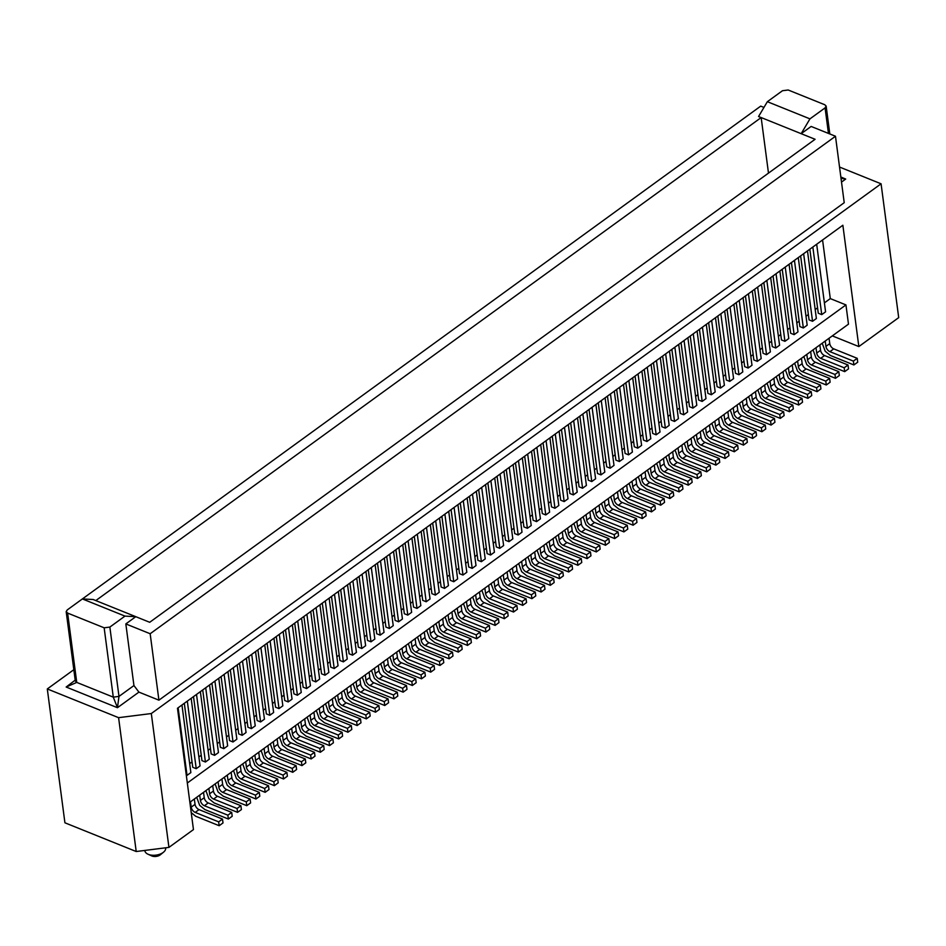 <?xml version="1.0" encoding="UTF-8"?>
<svg xmlns="http://www.w3.org/2000/svg" width="946" height="946" viewBox="0 0 946 946"><rect width="100%" height="100%" fill="white"/><g stroke="black" fill="none" stroke-linecap="round" stroke-linejoin="round"><path stroke-width="1.42" d="M841.514 182.093L845.7 179.054L841.018 178.297M767.36 101.695L782.484 90.721L788.184 90L824.723 104.722L826.142 106.058L825.078 107.879L809.953 118.865L767.36 101.695L758.562 116.524L761.163 117.576L768.483 173.106M124.978 616.106L82.385 598.936L67.261 609.922L66.185 611.624L67.615 613.079L104.155 627.801L109.854 627.08L124.978 616.106L135.798 616.686L149.704 622.291L815.085 139.287L761.175 117.564L95.806 600.58L135.798 616.674L125.83 623.922L150.166 633.737L835.484 136.248L811.136 126.445L801.167 133.682L809.953 118.865M881.081 183.796L151.313 713.544L168.932 847.391L193.457 829.583L177.481 708.258L842.862 225.243L858.838 346.567L898.7 317.631L881.081 183.796L839.54 167.052M858.838 346.567L832.326 335.889M835.484 136.248L844.222 202.692L158.916 700.17L150.166 633.737M840.852 177.008L845.7 179.054L840.852 177.008M189.862 802.267L848.479 324.159L845.949 304.908L830.292 298.593L822.571 239.977M779.788 414.525L780.296 418.38L784.128 415.601L783.619 411.747L779.788 414.525L756.315 405.065A4.659 2.72 -126 0 1 752.33 399.815L751.632 394.47M783.619 411.747L760.146 402.287A4.659 2.72 54 0 1 756.161 397.036L755.464 391.679M788.42 367.758L789.13 373.102A4.659 2.72 -126 0 0 793.115 378.365L816.587 387.813L817.096 391.668L793.623 382.208L788.408 377.974L785.417 369.933M763.954 107.43L760.714 106.129L75.455 603.974M766.851 280.43L775.744 348.01L772.267 346.603L763.848 282.606M797.62 361.076L798.329 366.433A4.659 2.72 -126 0 0 802.314 371.683L825.787 381.143L826.296 384.987L802.823 375.538L797.608 371.293L794.616 363.264M168.932 847.391L136.212 851.518L64.919 822.795L47.3 688.948L73.823 669.697M136.212 851.518L118.593 717.671L47.3 688.948M776.051 273.749L784.943 341.329L788.775 338.55L779.882 270.97M817.096 391.668L820.927 388.889L820.418 385.034L796.946 375.574A4.659 2.72 54 0 1 792.961 370.324L792.251 364.979M816.587 387.813L820.418 385.034M784.943 341.329L781.467 339.933L773.048 275.936M826.296 384.987L830.127 382.208L829.618 378.353L806.146 368.905A4.659 2.72 54 0 1 802.161 363.642L801.451 358.298M825.787 381.143L829.618 378.353M789.082 264.289L797.975 331.869L794.143 334.659L790.667 333.252L782.236 269.255M794.143 334.659L785.251 267.068M806.82 354.395L807.529 359.752A4.659 2.72 -126 0 0 811.514 365.002L834.987 374.462L835.495 378.317L839.327 375.527L838.818 371.683L815.346 362.223A4.659 2.72 54 0 1 811.361 356.973L810.651 351.616M835.495 378.317L812.023 368.857L806.808 364.624L803.816 356.583M794.451 260.398L803.343 327.978L807.175 325.199L798.282 257.608M834.987 374.462L838.818 371.683M803.343 327.978L799.867 326.571L791.435 262.574M803.639 253.717L812.543 321.297L809.067 319.902L800.635 255.893M816.02 347.726L816.729 353.071A4.659 2.72 -126 0 0 820.714 358.333L844.187 367.781L848.018 365.002L824.545 355.542A4.659 2.72 54 0 1 820.56 350.292L819.851 344.935M812.543 321.297L816.374 318.518L807.482 250.938M844.187 367.781L844.695 371.636L821.223 362.176L815.996 357.943L813.016 349.902M844.695 371.636L848.527 368.857L848.018 365.002M825.219 341.045L825.929 346.402A4.659 2.72 -126 0 0 829.914 351.652L853.387 361.112L853.883 364.955L857.726 362.176L857.218 358.321L833.745 348.873A4.659 2.72 54 0 1 829.76 343.611L829.051 338.266M853.883 364.955L830.411 355.507L825.196 351.262L822.216 343.232M853.387 361.112L857.218 358.321M812.839 247.036L821.743 314.616L818.266 313.221L809.835 249.224M730.052 307.143L738.956 374.722L742.787 371.932L733.883 304.352M742.433 401.139L743.13 406.496A4.659 2.72 -126 0 0 747.115 411.747L770.588 421.207L771.096 425.061L774.928 422.271L774.431 418.428L750.947 408.968A4.659 2.72 54 0 1 746.973 403.717L746.264 398.361M770.588 421.207L774.431 418.428M771.096 425.061L747.624 415.601L742.409 411.368L739.429 403.327M738.956 374.722L735.48 373.315L727.048 309.318M743.083 297.683L751.987 365.262L748.156 368.041L744.668 366.646L736.248 302.637M780.296 418.38L756.824 408.92L751.609 404.687L748.629 396.646M748.156 368.041L739.252 300.461M760.832 387.789L761.53 393.146A4.659 2.72 -126 0 0 765.515 398.396L788.988 407.844L789.496 411.699L793.327 408.92L792.819 405.065L769.346 395.605A4.659 2.72 54 0 1 765.361 390.355L764.664 385.01M789.496 411.699L766.024 402.239L760.809 398.006L757.817 389.965M748.452 293.78L757.344 361.36L761.187 358.581L752.283 291.001M788.988 407.844L792.819 405.065M757.344 361.36L753.867 359.965L745.448 295.968M757.651 287.099L766.544 354.691L763.067 353.284L754.648 289.287M770.032 381.108L770.73 386.465A4.659 2.72 -126 0 0 774.715 391.715L798.188 401.175L802.019 398.384L778.546 388.936A4.659 2.72 54 0 1 774.561 383.686L773.863 378.329M766.544 354.691L770.375 351.9L761.483 284.32M798.188 401.175L798.696 405.018L775.223 395.57L770.009 391.325L767.017 383.296M798.696 405.018L802.527 402.239L802.019 398.384M779.22 374.439L779.93 379.784A4.659 2.72 -126 0 0 783.915 385.034L807.387 394.494L807.896 398.349L811.727 395.558L811.219 391.715L787.746 382.255A4.659 2.72 54 0 1 783.761 377.005L783.063 371.648M807.896 398.349L784.423 388.889L779.208 384.655L776.217 376.614M807.387 394.494L811.219 391.715M821.743 314.616L825.574 311.837L816.682 244.257M775.744 348.01L779.575 345.231L770.683 277.639M67.615 613.079L76.744 682.409L66.161 687.033L75.195 680.15L66.161 687.033L117.458 707.703L118.983 696.41L113.284 697.131L117.458 707.703L138.92 692.117L133.942 685.554L125.83 623.922M138.92 692.117L158.916 700.17M144.821 850.43L144.856 850.738A10.489 5.806 -7.5 0 0 147.99 854.214A10.489 5.806 -7.5 0 0 148.356 854.38A10.489 5.806 -7.5 0 0 163.54 852.169A10.489 5.806 -7.5 0 0 165.668 847.994L165.645 847.805M163.54 852.169L160.371 854.77A5.83 3.228 172.5 0 1 151.939 856A5.83 3.228 172.5 0 1 151.727 855.905A5.83 3.228 172.5 0 1 151.514 855.811M75.302 680.954L76.744 682.409L113.284 697.131L104.155 627.801M109.854 627.08L118.983 696.41L133.942 685.554M82.385 598.936L93.205 599.516L95.818 600.568M830.292 298.593L824.392 302.886M817.557 307.84L815.192 309.555M808.357 314.521L805.992 316.236M799.157 321.202L796.792 322.917M789.957 327.884L787.604 329.586M780.757 334.553L778.404 336.268M771.558 341.234L769.204 342.949M762.358 347.915L760.005 349.63M753.17 354.584L750.805 356.299M743.97 361.266L741.605 362.98M734.77 367.947L732.405 369.661M725.57 374.616L723.205 376.331M716.37 381.297L714.005 383.012M707.17 387.978L704.805 389.693M697.971 394.659L695.606 396.362M688.771 401.329L686.418 403.043M679.571 408.01L677.218 409.724M670.371 414.691L668.018 416.406M661.171 421.36L658.818 423.075M651.971 428.041L649.618 429.756M642.783 434.722L640.418 436.437M633.583 441.404L631.218 443.106M624.384 448.073L622.019 449.788M615.184 454.754L612.819 456.469M605.984 461.435L603.619 463.15M596.784 468.104L594.419 469.819M587.584 474.786L585.231 476.5M578.384 481.467L576.031 483.181M569.185 488.136L566.831 489.851M559.985 494.817L557.632 496.532M550.785 501.498L548.432 503.213M541.597 508.179L539.232 509.882M532.397 514.849L530.032 516.563M523.197 521.53L520.832 523.244M513.997 528.211L511.632 529.926M504.797 534.88L502.432 536.595M495.598 541.561L493.233 543.276M486.398 548.242L484.045 549.957M477.198 554.912L474.845 556.626M467.998 561.593L465.645 563.308M458.798 568.274L456.445 569.989M449.598 574.955L447.245 576.658M440.41 581.624L438.045 583.339M431.21 588.306L428.845 590.02M422.011 594.987L419.646 596.701M412.811 601.656L410.446 603.371M403.611 608.337L401.246 610.052M394.411 615.018L392.046 616.733M385.211 621.699L382.858 623.402M376.011 628.369L373.658 630.083M366.812 635.05L364.458 636.764M357.612 641.731L355.258 643.434M348.412 648.4L346.059 650.115M339.224 655.081L336.859 656.796M330.024 661.762L327.659 663.477M320.824 668.432L318.459 670.146M311.624 675.113L309.259 676.828M302.424 681.794L300.059 683.509M293.225 688.475L290.86 690.178M284.025 695.144L281.66 696.859M274.825 701.826L272.472 703.54M265.625 708.507L263.272 710.221M256.425 715.176L254.072 716.891M247.225 721.857L244.872 723.572M238.037 728.538L235.672 730.253M228.837 735.208L226.472 736.922M219.638 741.889L217.273 743.603M210.438 748.57L208.073 750.284M201.238 755.251L198.873 756.954M192.038 761.92L189.673 763.635M151.313 713.544L118.593 717.671M687.234 441.214L687.943 446.559A4.659 2.72 -126 0 0 691.928 451.81L715.401 461.27L715.909 465.125L719.74 462.346L719.232 458.491L695.759 449.031A4.659 2.72 54 0 1 691.774 443.78L691.065 438.424M715.909 465.125L692.437 455.665L687.222 451.431L684.23 443.39M715.401 461.27L719.232 458.491M650.446 467.915L651.144 473.272A4.659 2.72 -126 0 0 655.129 478.522L678.601 487.982L679.11 491.837L682.941 489.047L682.433 485.203L658.96 475.743A4.659 2.72 54 0 1 654.975 470.493L654.277 465.136M678.601 487.982L682.433 485.203M679.11 491.837L655.637 482.377L650.422 478.144L647.442 470.103M659.646 461.246L660.343 466.591A4.659 2.72 -126 0 0 664.328 471.841L687.801 481.301L688.31 485.156L692.141 482.377L691.632 478.522L668.16 469.062A4.659 2.72 54 0 1 664.175 463.812L663.477 458.455M688.31 485.156L664.837 475.696L659.622 471.463L656.63 463.422M687.801 481.301L691.632 478.522M714.833 421.171L715.543 426.528A4.659 2.72 -126 0 0 719.528 431.778L743 441.238L743.509 445.093L747.34 442.302L746.832 438.459L723.359 428.999A4.659 2.72 54 0 1 719.374 423.749L718.664 418.392M743.509 445.093L720.024 435.633L714.809 431.4L711.83 423.359M743 441.238L746.832 438.459M678.034 447.884L678.743 453.24A4.659 2.72 -126 0 0 682.728 458.491L706.201 467.951L706.709 471.806L683.237 462.346L678.022 458.101L675.03 450.071M706.201 467.951L710.032 465.16L686.56 455.712A4.659 2.72 54 0 1 682.574 450.462L681.877 445.105M706.709 471.806L710.541 469.015L710.032 465.16M724.033 414.502L724.742 419.847A4.659 2.72 -126 0 0 728.727 425.109L752.2 434.557L752.697 438.412L729.224 428.952L724.009 424.719L721.029 416.678M752.697 438.412L756.54 435.633L756.031 431.778L732.559 422.318A4.659 2.72 54 0 1 728.574 417.068L727.864 411.711M752.2 434.557L756.031 431.778M705.633 427.852L706.343 433.209A4.659 2.72 -126 0 0 710.328 438.459L733.8 447.919L734.309 451.762L738.14 448.983L737.632 445.128L714.159 435.68A4.659 2.72 54 0 1 710.174 430.418L709.465 425.073M734.309 451.762L710.836 442.314L705.621 438.069L702.63 430.04M733.8 447.919L737.632 445.128M696.433 434.533L697.143 439.878A4.659 2.72 -126 0 0 701.128 445.14L724.601 454.588L725.109 458.443L728.94 455.665L728.432 451.81L704.959 442.35A4.659 2.72 54 0 1 700.974 437.099L700.265 431.754M724.601 454.588L728.432 451.81M725.109 458.443L701.636 448.983L696.422 444.75L693.43 436.709M668.846 454.565L669.543 459.922A4.659 2.72 -126 0 0 673.528 465.172L697.001 474.62L697.509 478.475L701.341 475.696L700.832 471.841L677.36 462.381A4.659 2.72 54 0 1 673.375 457.131L672.677 451.786M697.509 478.475L674.037 469.015L668.822 464.782L665.83 456.752M697.001 474.62L700.832 471.841M733.233 407.821L733.93 413.177A4.659 2.72 -126 0 0 737.915 418.428L761.388 427.888L765.231 425.097L741.759 415.649A4.659 2.72 54 0 1 737.774 410.387L737.064 405.042M761.388 427.888L761.897 431.731L765.74 428.952L765.231 425.097M761.897 431.731L738.424 422.283L733.209 418.037L730.229 410.008M845.949 304.908L187.332 783.004M660.296 357.777L669.189 425.357L665.357 428.136L661.881 426.741L653.461 362.744M706.295 324.383L715.188 391.975L711.357 394.754L707.88 393.347L699.449 329.35M678.696 344.427L687.588 412.007L683.757 414.786L680.28 413.39L671.861 349.381M724.683 311.033L733.588 378.613L729.756 381.392L726.28 379.996L717.848 315.999M687.896 337.746L696.788 405.326L692.957 408.104L689.48 406.709L681.049 342.712M669.496 351.096L678.388 418.676L674.557 421.467L671.081 420.059L662.661 356.063M641.896 371.128L650.801 438.719L646.969 441.498L643.481 440.091L635.062 376.094M697.096 331.065L705.988 398.644L702.157 401.435L698.68 400.028L690.249 336.031M715.483 317.714L724.388 385.294L720.556 388.073L717.08 386.678L708.649 322.681M651.096 364.458L660.001 432.038L656.157 434.817L652.681 433.422L644.261 369.413M384.336 558.105L393.229 625.684L389.397 628.463L385.921 627.068L377.489 563.071M430.324 524.711L439.228 592.302L435.397 595.081L431.908 593.674L423.489 529.677M402.736 544.754L411.628 612.334L407.797 615.113L404.32 613.718L395.889 549.709M448.723 511.36L457.628 578.94L453.784 581.731L450.308 580.324L441.888 516.327M411.924 538.073L420.828 605.653L416.997 608.432L413.52 607.036L405.089 543.039M393.536 551.423L402.428 619.003L398.597 621.794L395.121 620.387L386.689 556.39M365.936 571.455L374.829 639.047L370.998 641.826L367.521 640.418L359.102 576.421M421.124 531.392L430.028 598.972L426.197 601.762L422.72 600.355L414.289 536.358M439.523 518.041L448.428 585.621L444.585 588.4L441.108 587.005L432.689 523.008M375.136 564.786L384.029 632.366L380.197 635.144L376.721 633.749L368.29 569.752M292.349 624.88L301.242 692.46L297.411 695.251L293.934 693.844L285.503 629.847M338.337 591.498L347.241 659.078L343.398 661.857L339.921 660.462L331.502 596.453M310.737 611.53L319.642 679.11L315.81 681.889L312.334 680.493L303.903 616.485M356.737 578.136L365.629 645.716L361.798 648.507L358.321 647.099L349.902 583.103M319.937 604.849L328.841 672.429L325.01 675.208L321.534 673.812L313.102 609.815M301.549 618.199L310.442 685.791L306.61 688.57L303.134 687.163L294.703 623.166M273.95 638.231L282.842 705.822L279.011 708.601L275.534 707.194L267.103 643.197M329.137 598.168L338.041 665.748L334.21 668.538L330.722 667.131L322.302 603.134M347.537 584.817L356.429 652.397L352.598 655.176L349.121 653.781L340.702 589.784M283.15 631.561L292.042 699.141L288.211 701.92L284.734 700.525L276.303 636.528M209.551 684.975L218.455 752.567L214.624 755.346L211.147 753.938L202.716 689.941M237.15 664.943L246.055 732.523L242.211 735.314L238.735 733.907L230.316 669.91M181.963 705.007L190.856 772.598L187.024 775.377L186.279 775.081M218.751 678.306L227.655 745.886L223.824 748.664L220.347 747.269L211.916 683.26M264.75 644.912L273.642 712.492L269.811 715.282L266.334 713.875L257.915 649.878M200.363 691.656L209.255 759.236L205.424 762.027L201.947 760.619L193.516 696.623M255.55 651.593L264.442 719.173L260.611 721.952L257.135 720.556L248.715 656.559M191.163 698.337L200.055 765.917L196.224 768.696L192.748 767.301L184.316 703.304M246.35 658.274L255.243 725.854L251.411 728.633L247.935 727.238L239.515 663.229M227.951 671.625L236.855 739.204L233.023 741.983L229.535 740.588L221.116 676.591M476.323 491.329L485.215 558.909L481.384 561.688L477.907 560.292L469.488 496.295M522.31 457.935L531.214 525.527L527.383 528.306L523.907 526.898L515.475 462.901M494.723 477.978L503.615 545.558L499.784 548.337L496.307 546.942L487.876 482.933M540.71 444.585L549.614 512.164L545.771 514.955L542.295 513.548L533.875 449.551M503.922 471.297L512.815 538.877L508.983 541.656L505.507 540.261L497.076 476.264M485.523 484.648L494.415 552.228L490.584 555.018L487.107 553.611L478.676 489.614M457.923 504.679L466.816 572.271L462.984 575.05L459.508 573.643L451.088 509.646M513.11 464.616L522.015 532.196L518.183 534.987L514.707 533.579L506.276 469.583M531.51 451.266L540.414 518.846L536.583 521.624L533.095 520.229L524.675 456.232M467.123 498.01L476.015 565.59L472.184 568.369L468.708 566.973L460.288 502.965M568.31 424.553L577.202 492.133L573.371 494.912L569.894 493.516L561.475 429.519M614.297 391.159L623.201 458.751L619.37 461.53L615.893 460.123L607.462 396.126M586.709 411.203L595.602 478.782L591.77 481.561L588.294 480.166L579.863 416.157M632.697 377.809L641.601 445.389L637.77 448.168L634.293 446.772L625.862 382.775M595.909 404.521L604.801 472.101L600.97 474.88L597.494 473.485L589.062 409.488M577.509 417.872L586.402 485.452L582.57 488.242L579.094 486.835L570.675 422.838M549.91 437.903L558.814 505.495L554.971 508.274L551.494 506.867L543.075 442.87M605.109 397.84L614.001 465.42L610.17 468.211L606.693 466.804L598.262 402.807M623.497 384.49L632.401 452.07L628.57 454.849L625.093 453.453L616.662 389.456M559.11 431.234L568.002 498.814L564.171 501.593L560.694 500.198L552.275 436.189M656.465 360.556L665.357 428.136M684.064 340.525L692.957 408.104M702.157 401.435L693.264 333.843M702.452 327.174L711.357 394.754M711.652 320.493L720.556 388.073M720.852 313.812L729.756 381.392M638.065 373.918L646.969 441.498M656.157 434.817L647.265 367.237M665.665 353.875L674.557 421.467M674.865 347.206L683.757 414.786M595.247 507.99L595.956 513.335A4.659 2.72 -126 0 0 599.941 518.585L623.414 528.045L623.922 531.9L627.754 529.121L627.245 525.267L603.773 515.807A4.659 2.72 54 0 1 599.788 510.556L599.078 505.199M623.922 531.9L600.45 522.44L595.235 518.207L592.243 510.166M623.414 528.045L627.245 525.267M558.459 534.691L559.157 540.048A4.659 2.72 -126 0 0 563.142 545.298L586.615 554.758L587.123 558.613L590.954 555.822L590.446 551.979L566.973 542.519A4.659 2.72 54 0 1 562.988 537.269L562.291 531.912M586.615 554.758L590.446 551.979M587.123 558.613L563.65 549.153L558.436 544.92L555.444 536.879M567.659 528.022L568.357 533.367A4.659 2.72 -126 0 0 572.342 538.629L595.814 548.077L596.323 551.932L600.154 549.153L599.646 545.298L576.173 535.838A4.659 2.72 54 0 1 572.188 530.588L571.49 525.231M596.323 551.932L572.85 542.472L567.635 538.239L564.644 530.198M595.814 548.077L599.646 545.298M622.846 487.959L623.556 493.304A4.659 2.72 -126 0 0 627.541 498.554L651.014 508.014L651.51 511.869L655.353 509.078L654.845 505.235L631.372 495.775A4.659 2.72 54 0 1 627.387 490.525L626.678 485.168M651.51 511.869L628.038 502.409L622.823 498.175L619.843 490.134M651.014 508.014L654.845 505.235M586.047 514.659L586.757 520.016A4.659 2.72 -126 0 0 590.742 525.267L614.214 534.726L614.723 538.581L591.25 529.121L586.035 524.876L583.043 516.847M614.214 534.726L618.045 531.948L594.573 522.488A4.659 2.72 54 0 1 590.588 517.237L589.878 511.881M614.723 538.581L618.554 535.791L618.045 531.948M632.046 481.278L632.744 486.622A4.659 2.72 -126 0 0 636.729 491.885L660.202 501.333L660.71 505.188L637.237 495.728L632.023 491.494L629.043 483.453M660.71 505.188L664.541 502.409L664.045 498.554L640.572 489.094A4.659 2.72 54 0 1 636.587 483.844L635.878 478.499M660.202 501.333L664.045 498.554M613.647 494.628L614.356 499.985A4.659 2.72 -126 0 0 618.341 505.235L641.814 514.695L642.322 518.538L646.153 515.759L645.645 511.904L622.172 502.456A4.659 2.72 54 0 1 618.187 497.194L617.478 491.849M642.322 518.538L618.838 509.09L613.623 504.845L610.643 496.816M641.814 514.695L645.645 511.904M604.447 501.309L605.156 506.654A4.659 2.72 -126 0 0 609.141 511.916L632.614 521.364L633.122 525.219L636.954 522.44L636.445 518.585L612.973 509.125A4.659 2.72 54 0 1 608.988 503.875L608.278 498.53M632.614 521.364L636.445 518.585M633.122 525.219L609.65 515.759L604.435 511.526L601.443 503.485M576.847 521.341L577.557 526.697A4.659 2.72 -126 0 0 581.542 531.948L605.014 541.408L605.523 545.251L609.354 542.472L608.846 538.617L585.373 529.169A4.659 2.72 54 0 1 581.388 523.907L580.69 518.562M605.523 545.251L582.05 535.803L576.835 531.557L573.844 523.528M605.014 541.408L608.846 538.617M641.246 474.596L641.944 479.953A4.659 2.72 -126 0 0 645.929 485.203L669.401 494.663L673.245 491.873L649.76 482.425A4.659 2.72 54 0 1 645.775 477.162L645.077 471.818M669.401 494.663L669.91 498.507L673.741 495.728L673.245 491.873M669.91 498.507L646.437 489.058L641.222 484.813L638.243 476.784M411.274 641.542L411.983 646.887A4.659 2.72 -126 0 0 415.968 652.137L439.441 661.597L439.949 665.452L443.78 662.673L443.272 658.818L419.799 649.358A4.659 2.72 54 0 1 415.814 644.108L415.105 638.751M439.949 665.452L416.465 655.992L411.25 651.759L408.27 643.718M439.441 661.597L443.272 658.818M374.474 668.243L375.184 673.599A4.659 2.72 -126 0 0 379.169 678.85L402.641 688.31L403.15 692.165L406.981 689.374L406.473 685.531L383 676.071A4.659 2.72 54 0 1 379.015 670.82L378.317 665.464M402.641 688.31L406.473 685.531M403.15 692.165L379.677 682.705L374.462 678.471L371.471 670.43M383.674 661.573L384.383 666.918A4.659 2.72 -126 0 0 388.368 672.18L411.841 681.628L412.35 685.483L416.181 682.705L415.672 678.85L392.2 669.39A4.659 2.72 54 0 1 388.215 664.139L387.505 658.783M412.35 685.483L388.877 676.023L383.662 671.79L380.67 663.749M411.841 681.628L415.672 678.85M438.873 621.51L439.571 626.855A4.659 2.72 -126 0 0 443.556 632.105L467.028 641.565L467.537 645.42L471.368 642.63L470.86 638.787L447.387 629.327A4.659 2.72 54 0 1 443.402 624.076L442.704 618.719M467.537 645.42L444.064 635.96L438.849 631.727L435.87 623.686M467.028 641.565L470.86 638.787M402.074 648.211L402.783 653.568A4.659 2.72 -126 0 0 406.768 658.818L430.241 668.278L430.749 672.133L407.277 662.673L402.062 658.44L399.07 650.399M430.241 668.278L434.072 665.499L410.599 656.039A4.659 2.72 54 0 1 406.614 650.789L405.905 645.432M430.749 672.133L434.581 669.342L434.072 665.499M448.073 614.829L448.771 620.174A4.659 2.72 -126 0 0 452.756 625.436L476.228 634.884L476.737 638.739L453.264 629.279L448.049 625.046L445.058 617.005M476.737 638.739L480.568 635.96L480.06 632.105L456.587 622.645A4.659 2.72 54 0 1 452.602 617.395L451.904 612.05M476.228 634.884L480.06 632.105M429.673 628.179L430.371 633.536A4.659 2.72 -126 0 0 434.356 638.787L457.829 648.247L458.337 652.09L462.168 649.311L461.672 645.456L438.199 636.008A4.659 2.72 54 0 1 434.214 630.757L433.505 625.401M458.337 652.09L434.864 642.641L429.65 638.396L426.67 630.367M457.829 648.247L461.672 645.456M420.473 634.861L421.183 640.217A4.659 2.72 -126 0 0 425.156 645.468L448.641 654.916L449.137 658.771L452.98 655.992L452.472 652.137L428.999 642.677A4.659 2.72 54 0 1 425.014 637.427L424.305 632.082M448.641 654.916L452.472 652.137M449.137 658.771L425.665 649.311L420.45 645.077L417.47 637.036M392.874 654.892L393.583 660.249A4.659 2.72 -126 0 0 397.568 665.499L421.041 674.959L421.549 678.802L425.381 676.023L424.872 672.168L401.4 662.72A4.659 2.72 54 0 1 397.415 657.458L396.705 652.113M421.549 678.802L398.077 669.354L392.862 665.109L389.87 657.08M421.041 674.959L424.872 672.168M457.273 608.148L457.97 613.505A4.659 2.72 -126 0 0 461.955 618.755L485.428 628.215L489.259 625.424L465.787 615.976A4.659 2.72 54 0 1 461.802 610.714L461.104 605.369M485.428 628.215L485.937 632.058L489.768 629.279L489.259 625.424M485.937 632.058L462.464 622.61L457.249 618.365L454.257 610.336M319.287 708.318L319.996 713.662A4.659 2.72 -126 0 0 323.97 718.913L347.454 728.373L347.951 732.228L351.794 729.449L351.285 725.594L327.813 716.134A4.659 2.72 54 0 1 323.828 710.884L323.118 705.527M347.951 732.228L324.478 722.768L319.263 718.534L316.283 710.493M347.454 728.373L351.285 725.594M282.487 735.03L283.197 740.375A4.659 2.72 -126 0 0 287.182 745.625L310.655 755.085L311.163 758.94L314.994 756.15L314.486 752.307L291.013 742.847A4.659 2.72 54 0 1 287.028 737.596L286.319 732.239M310.655 755.085L314.486 752.307M311.163 758.94L287.69 749.48L282.476 745.247L279.484 737.206M291.687 728.349L292.397 733.694A4.659 2.72 -126 0 0 296.382 738.956L319.854 748.404L320.363 752.259L324.194 749.48L323.686 745.625L300.213 736.165A4.659 2.72 54 0 1 296.228 730.915L295.519 725.57M320.363 752.259L296.89 742.799L291.675 738.566L288.684 730.525M319.854 748.404L323.686 745.625M346.886 688.286L347.584 693.631A4.659 2.72 -126 0 0 351.569 698.881L375.042 708.341L375.55 712.196L379.381 709.417L378.873 705.562L355.4 696.102A4.659 2.72 54 0 1 351.415 690.852L350.718 685.495M375.55 712.196L352.078 702.736L346.863 698.503L343.871 690.462M375.042 708.341L378.873 705.562M310.087 714.987L310.796 720.344A4.659 2.72 -126 0 0 314.781 725.594L338.254 735.054L338.751 738.909L315.278 729.449L310.063 725.215L307.083 717.174M338.254 735.054L342.085 732.275L318.613 722.815A4.659 2.72 54 0 1 314.628 717.565L313.918 712.208M338.751 738.909L342.594 736.118L342.085 732.275M356.086 681.605L356.784 686.95A4.659 2.72 -126 0 0 360.769 692.212L384.242 701.66L384.75 705.515L361.277 696.055L356.063 691.822L353.071 683.781M384.75 705.515L388.581 702.736L388.073 698.881L364.6 689.421A4.659 2.72 54 0 1 360.615 684.171L359.918 678.826M384.242 701.66L388.073 698.881M337.687 694.955L338.384 700.312A4.659 2.72 -126 0 0 342.369 705.562L365.842 715.022L366.35 718.877L370.182 716.087L369.673 712.243L346.201 702.783A4.659 2.72 54 0 1 342.216 697.533L341.518 692.176M366.35 718.877L342.878 709.417L337.663 705.172L334.683 697.143M365.842 715.022L369.673 712.243M328.487 701.636L329.184 706.993A4.659 2.72 -126 0 0 333.169 712.243L356.642 721.703L357.15 725.547L360.982 722.768L360.485 718.913L337.013 709.453A4.659 2.72 54 0 1 333.027 704.202L332.318 698.858M356.642 721.703L360.485 718.913M357.15 725.547L333.678 716.098L328.463 711.853L325.483 703.824M300.887 721.668L301.597 727.025A4.659 2.72 -126 0 0 305.582 732.275L329.054 741.735L329.563 745.578L333.394 742.799L332.886 738.944L309.413 729.496A4.659 2.72 54 0 1 305.428 724.234L304.718 718.889M329.563 745.578L306.09 736.13L300.875 731.885L297.884 723.856M329.054 741.735L332.886 738.944M365.274 674.924L365.984 680.28A4.659 2.72 -126 0 0 369.969 685.531L393.441 694.991L397.273 692.2L373.8 682.752A4.659 2.72 54 0 1 369.815 677.49L369.117 672.145M393.441 694.991L393.95 698.834L397.781 696.055L397.273 692.2M393.95 698.834L370.477 689.386L365.262 685.141L362.271 677.111M245.7 761.731L246.398 767.088A4.659 2.72 -126 0 0 250.383 772.338L273.855 781.798L274.364 785.653L278.195 782.862L277.686 779.019L254.214 769.559A4.659 2.72 54 0 1 250.229 764.309L249.531 758.952M274.364 785.653L250.891 776.193L245.676 771.948L242.684 763.919M273.855 781.798L277.686 779.019M208.9 788.444L209.61 793.8A4.659 2.72 -126 0 0 213.595 799.051L237.068 808.511L237.564 812.354L241.407 809.575L240.899 805.72L217.426 796.272A4.659 2.72 54 0 1 213.441 791.01L212.732 785.665M237.564 812.354L214.092 802.906L208.877 798.661L205.897 790.631M237.068 808.511L240.899 805.72M264.088 748.381L264.797 753.737A4.659 2.72 -126 0 0 268.782 758.988L292.255 768.436L292.763 772.291L269.291 762.831L264.076 758.597L261.084 750.556M292.763 772.291L296.595 769.512L296.086 765.657L272.614 756.197A4.659 2.72 54 0 1 268.629 750.947L267.931 745.602M292.255 768.436L296.086 765.657M218.1 781.763L218.798 787.119A4.659 2.72 -126 0 0 222.783 792.37L246.267 801.83L246.764 805.685L223.291 796.225L218.077 791.991L215.097 783.95M246.764 805.685L250.607 802.894L250.099 799.051L226.626 789.591A4.659 2.72 54 0 1 222.641 784.34L221.932 778.984M246.267 801.83L250.099 799.051M199.701 795.125L200.41 800.47A4.659 2.72 -126 0 0 204.395 805.732L227.868 815.18L228.376 819.035L232.208 816.256L231.699 812.401L208.226 802.941A4.659 2.72 54 0 1 204.241 797.691L203.532 792.346M228.376 819.035L204.904 809.575L199.677 805.342L196.697 797.301M227.868 815.18L231.699 812.401M236.5 768.412L237.198 773.769A4.659 2.72 -126 0 0 241.183 779.019L264.655 788.479L265.164 792.322L268.995 789.543L268.487 785.688L245.014 776.24A4.659 2.72 54 0 1 241.029 770.978L240.331 765.633M264.655 788.479L268.487 785.688M265.164 792.322L241.691 782.874L236.476 778.629L233.496 770.6M227.3 775.093L227.998 780.438A4.659 2.72 -126 0 0 231.983 785.7L255.455 795.148L255.964 799.003L232.491 789.543L227.276 785.31L224.297 777.269M255.964 799.003L259.795 796.225L259.299 792.37L235.814 782.91A4.659 2.72 54 0 1 231.841 777.659L231.131 772.303M255.455 795.148L259.299 792.37M190.501 801.806L191.21 807.151A4.659 2.72 -126 0 0 195.195 812.401L218.668 821.861L219.176 825.716L223.008 822.925L222.499 819.082L199.027 809.622A4.659 2.72 54 0 1 195.042 804.372L194.332 799.015M218.668 821.861L222.499 819.082M219.176 825.716L195.704 816.256L191.222 812.626M273.288 741.699L273.997 747.056A4.659 2.72 -126 0 0 277.982 752.307L301.455 761.767L301.963 765.61L305.795 762.831L305.286 758.976L281.813 749.528A4.659 2.72 54 0 1 277.828 744.277L277.119 738.921M301.963 765.61L278.491 756.161L273.276 751.916L270.284 743.887M301.455 761.767L305.286 758.976M254.9 755.062L255.597 760.407A4.659 2.72 -126 0 0 259.582 765.657L283.055 775.117L286.886 772.338L263.414 762.878A4.659 2.72 54 0 1 259.429 757.628L258.731 752.271M283.055 775.117L283.564 778.972L260.091 769.512L254.876 765.279L251.884 757.238M283.564 778.972L287.395 776.193L286.886 772.338M503.26 574.766L503.97 580.111A4.659 2.72 -126 0 0 507.955 585.361L531.427 594.821L531.936 598.676L535.767 595.897L535.259 592.042L511.786 582.582A4.659 2.72 54 0 1 507.801 577.332L507.091 571.975M531.936 598.676L508.463 589.216L503.248 584.983L500.257 576.942M531.427 594.821L535.259 592.042M466.461 601.467L467.17 606.824A4.659 2.72 -126 0 0 471.155 612.074L494.628 621.534L495.136 625.389L498.968 622.598L498.459 618.755L474.987 609.295A4.659 2.72 54 0 1 471.002 604.045L470.304 598.688M494.628 621.534L498.459 618.755M495.136 625.389L471.664 615.929L466.449 611.695L463.457 603.654M475.661 594.798L476.37 600.142A4.659 2.72 -126 0 0 480.355 605.405L503.828 614.853L504.336 618.708L508.168 615.929L507.659 612.074L484.186 602.614A4.659 2.72 54 0 1 480.201 597.364L479.504 592.007M504.336 618.708L480.864 609.248L475.649 605.014L472.657 596.973M503.828 614.853L507.659 612.074M530.86 554.734L531.557 560.079A4.659 2.72 -126 0 0 535.542 565.33L559.015 574.79L559.524 578.645L563.355 575.854L562.858 572.011L539.386 562.551A4.659 2.72 54 0 1 535.401 557.3L534.691 551.944M559.524 578.645L536.051 569.185L530.836 564.951L527.856 556.91M559.015 574.79L562.858 572.011M494.06 581.435L494.77 586.792A4.659 2.72 -126 0 0 498.755 592.042L522.227 601.502L522.736 605.357L499.263 595.897L494.049 591.652L491.057 583.623M522.227 601.502L526.059 598.723L502.586 589.263A4.659 2.72 54 0 1 498.601 584.013L497.892 578.656M522.736 605.357L526.567 602.567L526.059 598.723M540.06 548.053L540.757 553.398A4.659 2.72 -126 0 0 544.742 558.66L568.215 568.108L568.723 571.963L545.251 562.503L540.036 558.27L537.056 550.229M568.723 571.963L572.555 569.185L572.058 565.33L548.574 555.87A4.659 2.72 54 0 1 544.589 550.619L543.891 545.274M568.215 568.108L572.058 565.33M521.66 561.404L522.369 566.76A4.659 2.72 -126 0 0 526.343 572.011L549.827 581.471L550.324 585.314L554.167 582.535L553.658 578.68L530.186 569.232A4.659 2.72 54 0 1 526.201 563.982L525.491 558.625M550.324 585.314L526.851 575.866L521.636 571.62L518.656 563.591M549.827 581.471L553.658 578.68M512.46 568.085L513.17 573.442A4.659 2.72 -126 0 0 517.155 578.692L540.627 588.14L541.136 591.995L544.967 589.216L544.458 585.361L520.986 575.901A4.659 2.72 54 0 1 517.001 570.651L516.291 565.306M540.627 588.14L544.458 585.361M541.136 591.995L517.651 582.535L512.436 578.302L509.456 570.261M484.86 588.116L485.57 593.473A4.659 2.72 -126 0 0 489.555 598.723L513.028 608.183L513.536 612.027L517.367 609.248L516.859 605.393L493.386 595.945A4.659 2.72 54 0 1 489.401 590.682L488.692 585.338M513.536 612.027L490.063 602.578L484.849 598.333L481.857 590.304M513.028 608.183L516.859 605.393M549.259 541.372L549.957 546.729A4.659 2.72 -126 0 0 553.942 551.979L577.415 561.439L581.246 558.648L557.773 549.2A4.659 2.72 54 0 1 553.788 543.938L553.091 538.593M577.415 561.439L577.923 565.282L581.755 562.503L581.246 558.648M577.923 565.282L554.451 555.834L549.236 551.589L546.244 543.56M380.505 560.883L389.397 628.463M592.078 407.3L600.97 474.88M610.17 468.211L601.266 400.619M610.466 393.95L619.37 461.53M619.665 387.269L628.57 454.849M628.865 380.588L637.77 448.168M546.079 440.694L554.971 508.274M564.171 501.593L555.278 434.013M564.478 427.332L573.371 494.912M573.678 420.663L582.57 488.242M582.878 413.981L591.77 481.561M408.093 540.852L416.997 608.432M426.197 601.762L417.292 534.171M426.492 527.501L435.397 595.081M435.692 520.82L444.585 588.4M444.892 514.139L453.784 581.731M362.105 574.246L370.998 641.826M380.197 635.144L371.305 567.565M389.705 554.214L398.597 621.794M398.893 547.533L407.797 615.113M316.106 607.628L325.01 675.208M334.21 668.538L325.306 600.958M334.506 594.277L343.398 661.857M343.705 587.596L352.598 655.176M352.905 580.915L361.798 648.507M270.118 641.021L279.011 708.601M288.211 701.92L279.318 634.34M288.506 627.659L297.411 695.251M297.706 620.99L306.61 688.57M306.906 614.309L315.81 681.889M214.919 681.085L223.824 748.664M205.72 687.766L214.624 755.346M196.52 694.435L205.424 762.027M196.224 768.696L187.32 701.116M178.132 707.797L187.024 775.377M260.919 647.691L269.811 715.282M251.719 654.372L260.611 721.952M242.519 661.053L251.411 728.633M242.211 735.314L233.319 667.734M224.119 674.403L233.023 741.983M500.079 474.076L508.983 541.656M518.183 534.987L509.279 467.395M518.479 460.726L527.383 528.306M527.679 454.045L536.583 521.624M536.879 447.363L545.771 514.955M454.092 507.47L462.984 575.05M472.184 568.369L463.292 500.789M472.492 494.108L481.384 561.688M481.691 487.438L490.584 555.018M490.891 480.757L499.784 548.337M825.078 107.879L828.448 133.421M752.33 399.815L756.161 397.036M793.115 378.365L796.946 375.574M789.13 373.102L792.961 370.324M802.314 371.683L806.146 368.905M798.329 366.433L802.161 363.642M811.514 365.002L815.346 362.223M807.529 359.752L811.361 356.973M820.714 358.333L824.545 355.542M816.729 353.071L820.56 350.292M829.914 351.652L833.745 348.873M825.929 346.402L829.76 343.611M747.115 411.747L750.947 408.968M743.13 406.496L746.973 403.717M756.315 405.065L760.146 402.287M765.515 398.396L769.346 395.605M761.53 393.146L765.361 390.355M774.715 391.715L778.546 388.936M770.73 386.465L774.561 383.686M783.915 385.034L787.746 382.255M779.93 379.784L783.761 377.005M691.928 451.81L695.759 449.031M687.943 446.559L691.774 443.78M655.129 478.522L658.96 475.743M651.144 473.272L654.975 470.493M664.328 471.841L668.16 469.062M660.343 466.591L664.175 463.812M719.528 431.778L723.359 428.999M715.543 426.528L719.374 423.749M682.728 458.491L686.56 455.712M678.743 453.24L682.574 450.462M728.727 425.109L732.559 422.318M724.742 419.847L728.574 417.068M710.328 438.459L714.159 435.68M706.343 433.209L710.174 430.418M701.128 445.14L704.959 442.35M697.143 439.878L700.974 437.099M673.528 465.172L677.36 462.381M669.543 459.922L673.375 457.131M737.915 418.428L741.759 415.649M733.93 413.177L737.774 410.387M599.941 518.585L603.773 515.807M595.956 513.335L599.788 510.556M563.142 545.298L566.973 542.519M559.157 540.048L562.988 537.269M572.342 538.629L576.173 535.838M568.357 533.367L572.188 530.588M627.541 498.554L631.372 495.775M623.556 493.304L627.387 490.525M590.742 525.267L594.573 522.488M586.757 520.016L590.588 517.237M636.729 491.885L640.572 489.094M632.744 486.622L636.587 483.844M618.341 505.235L622.172 502.456M614.356 499.985L618.187 497.194M609.141 511.916L612.973 509.125M605.156 506.654L608.988 503.875M581.542 531.948L585.373 529.169M577.557 526.697L581.388 523.907M645.929 485.203L649.76 482.425M641.944 479.953L645.775 477.162M415.968 652.137L419.799 649.358M411.983 646.887L415.814 644.108M379.169 678.85L383 676.071M375.184 673.599L379.015 670.82M388.368 672.18L392.2 669.39M384.383 666.918L388.215 664.139M443.556 632.105L447.387 629.327M439.571 626.855L443.402 624.076M406.768 658.818L410.599 656.039M402.783 653.568L406.614 650.789M452.756 625.436L456.587 622.645M448.771 620.174L452.602 617.395M434.356 638.787L438.199 636.008M430.371 633.536L434.214 630.757M425.156 645.468L428.999 642.677M421.183 640.217L425.014 637.427M397.568 665.499L401.4 662.72M393.583 660.249L397.415 657.458M461.955 618.755L465.787 615.976M457.97 613.505L461.802 610.714M323.97 718.913L327.813 716.134M319.996 713.662L323.828 710.884M287.182 745.625L291.013 742.847M283.197 740.375L287.028 737.596M296.382 738.956L300.213 736.165M292.397 733.694L296.228 730.915M351.569 698.881L355.4 696.102M347.584 693.631L351.415 690.852M314.781 725.594L318.613 722.815M310.796 720.344L314.628 717.565M360.769 692.212L364.6 689.421M356.784 686.95L360.615 684.171M342.369 705.562L346.201 702.783M338.384 700.312L342.216 697.533M333.169 712.243L337.013 709.453M329.184 706.993L333.027 704.202M305.582 732.275L309.413 729.496M301.597 727.025L305.428 724.234M369.969 685.531L373.8 682.752M365.984 680.28L369.815 677.49M250.383 772.338L254.214 769.559M246.398 767.088L250.229 764.309M209.61 793.8L213.441 791.01M213.595 799.051L217.426 796.272M268.782 758.988L272.614 756.197M264.797 753.737L268.629 750.947M222.783 792.37L226.626 789.591M218.798 787.119L222.641 784.34M204.395 805.732L208.226 802.941M200.41 800.47L204.241 797.691M241.183 779.019L245.014 776.24M237.198 773.769L241.029 770.978M227.998 780.438L231.841 777.659M231.983 785.7L235.814 782.91M195.195 812.401L199.027 809.622M191.21 807.151L195.042 804.372M277.982 752.307L281.813 749.528M273.997 747.056L277.828 744.277M259.582 765.657L263.414 762.878M255.597 760.407L259.429 757.628M507.955 585.361L511.786 582.582M503.97 580.111L507.801 577.332M471.155 612.074L474.987 609.295M467.17 606.824L471.002 604.045M480.355 605.405L484.186 602.614M476.37 600.142L480.201 597.364M535.542 565.33L539.386 562.551M531.557 560.079L535.401 557.3M498.755 592.042L502.586 589.263M494.77 586.792L498.601 584.013M544.742 558.66L548.574 555.87M540.757 553.398L544.589 550.619M526.343 572.011L530.186 569.232M522.369 566.76L526.201 563.982M517.155 578.692L520.986 575.901M513.17 573.442L517.001 570.651M489.555 598.723L493.386 595.945M485.57 593.473L489.401 590.682M553.942 551.979L557.773 549.2M549.957 546.729L553.788 543.938M826.154 106.118L829.819 133.965M75.313 681.014L66.185 611.684M151.727 855.905L147.99 854.214"/></g></svg>
